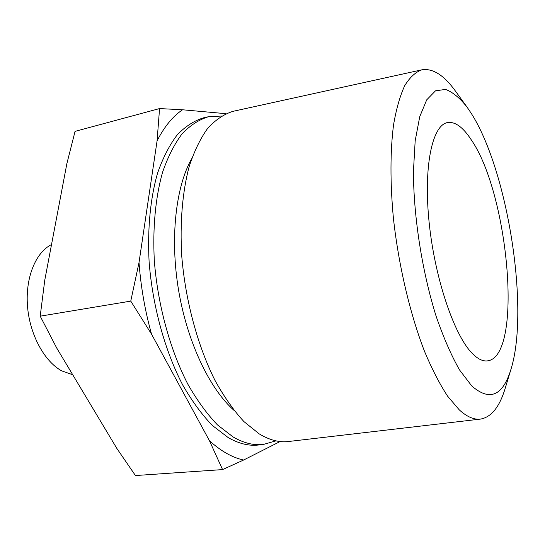 <?xml version="1.0" encoding="UTF-8"?>
<svg xmlns="http://www.w3.org/2000/svg" width="545" height="545" viewBox="0 0 545 545"><rect width="100%" height="100%" fill="white"/><g stroke="black" fill="none" stroke-linecap="round" stroke-linejoin="round"><path stroke-width="0.82" d="M471.139 113.176C507.776 170.306 529.679 309.158 511.019 369.122C502.81 396.031 489.71 401.624 471.711 385.894L459.53 369.926C451.301 355.463 443.514 337.607 436.163 316.359C422.13 271.655 413.505 216.44 413.437 171.314L415.174 140.828L419.745 116.664L426.708 99.858L435.496 90.824L445.524 89.414C452.616 92.03 459.789 97.916 467.031 107.086L471.139 113.176M511.019 369.122L505.317 387.917C499.676 406.795 491.399 417.184 480.499 419.091C474 419.895 466.929 416.823 459.278 409.867L447.649 396.235C439.76 384.205 432.083 369.326 424.616 351.6C410.065 314.104 398.579 265.367 393.388 217.993C390.091 182.807 390.227 150.624 393.565 124.764C396.324 108.782 400.05 95.729 404.744 85.62C409.881 77.295 415.59 72.029 421.871 69.821C432.798 68.064 444.012 75.183 455.511 91.178L467.031 107.086M72.723 374.749L61.769 370.893C44.302 361.43 29.655 334.426 27.488 306.052C25.261 277.671 35.704 252.355 51.523 244.562M275.92 440.851L263.473 444.427C253.847 445.592 243.758 443.119 233.206 437.022L217.448 424.875C207.032 414.03 197.181 400.5 187.909 384.3C170.108 349.965 157.743 304.955 154.324 260.639C152.58 227.674 155.536 197.167 162.573 172.254C167.935 156.762 174.454 143.935 182.146 133.77C190.328 125.248 199.102 119.566 208.469 116.732L221.406 116.051M480.499 419.091L288.53 441.505C279.251 442.629 269.482 440.088 259.236 433.895L243.922 421.585C233.771 410.603 224.152 396.923 215.071 380.546C197.61 345.857 185.334 300.418 181.723 255.755C179.809 222.53 182.466 191.826 189.101 166.797C194.184 151.251 200.41 138.389 207.774 128.225C215.636 119.723 224.077 114.082 233.11 111.309L421.871 69.821M116.896 448.508L135.439 475.547L222.571 469.592L209.444 440.707L151.53 334.133L130.759 301.113L40.201 316.168L56.694 347.983L116.896 448.508M471.643 352.772C453.713 334.112 434.549 277.078 429.051 221.645C423.438 166.15 432.321 125.357 447.309 122.605C454.946 121.317 462.909 127.019 471.193 139.711C509.057 194.109 523.35 357.2 487.305 360.892C482.509 361.437 477.284 358.733 471.643 352.772M263.473 444.427L258.684 444.986C249.004 446.157 238.853 443.698 228.232 437.615L212.393 425.502C201.929 414.684 192.038 401.188 182.725 385.015C164.863 350.755 152.484 305.82 149.098 261.573C147.388 228.655 150.4 198.189 157.512 173.296C162.921 157.818 169.502 144.997 177.254 134.833C185.498 126.304 194.333 120.615 203.762 117.761L208.469 116.732M130.759 301.113L139.009 262.581L157.083 140.835L159.562 108.571L75.06 131.365L66.878 163.595L44.765 280.198L40.201 316.168M159.562 108.571L182.561 109.777L225.923 113.68M280.123 441.525L243.601 460.028L222.571 469.592M157.083 140.835C164.358 126.61 172.854 116.262 182.561 109.777M151.53 334.133C145.011 310.752 140.842 286.902 139.009 262.581M243.601 460.028C232.388 457.63 220.998 451.192 209.444 440.707M233.9 410.262C209.587 388.776 187.303 342.103 178.576 290.213C169.883 238.315 175.708 186.928 191.67 158.684"/></g></svg>

